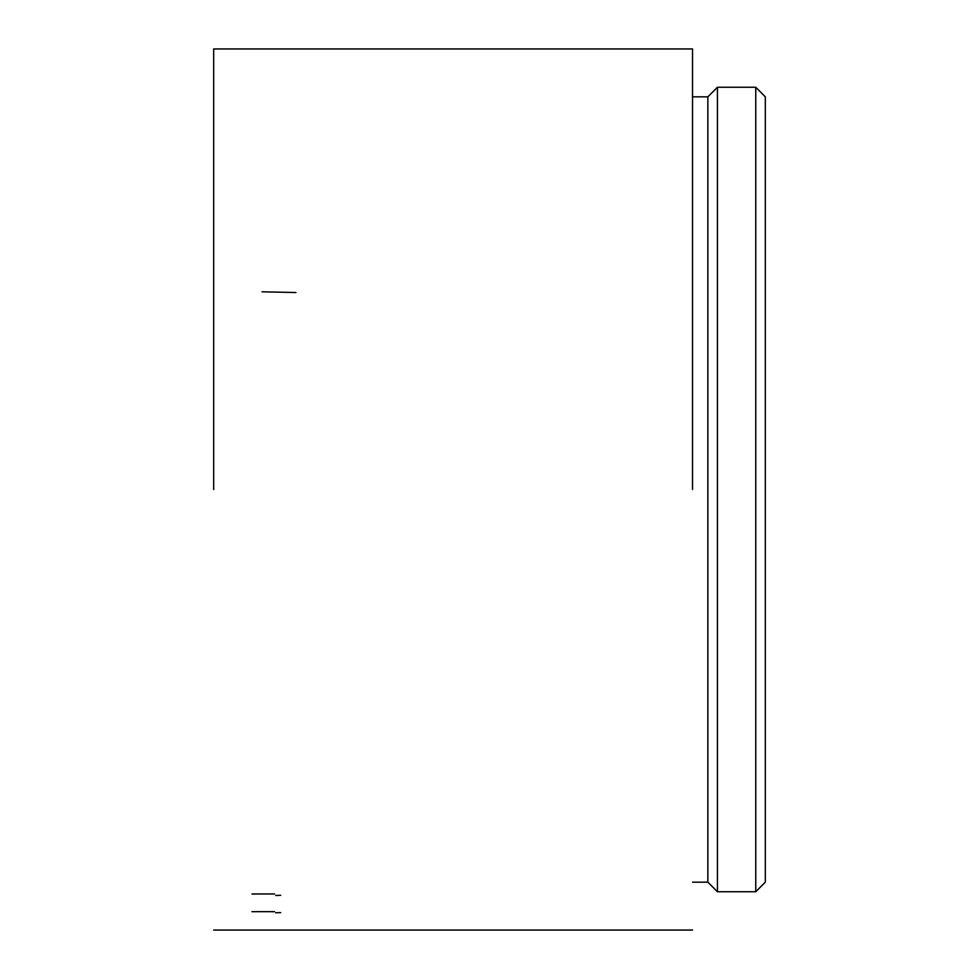 <?xml version="1.0" encoding="UTF-8"?>
<svg xmlns="http://www.w3.org/2000/svg" width="979" height="979" viewBox="0 0 979 979"><rect width="100%" height="100%" fill="white"/><g stroke="black" fill="none" stroke-linecap="round" stroke-linejoin="round"><path stroke-width="1.47" d="M755.751 87.253L765.321 96.835L765.321 882.165L755.751 891.747L755.751 87.253L717.436 87.253L717.436 891.747L755.751 891.747M692.532 882.165L707.854 882.165L707.854 96.835L692.532 96.835M692.532 489.5L692.532 48.95L692.532 489.5M213.679 489.5L213.679 48.95L692.532 48.95L213.679 48.95L213.679 489.5M275.65 912.746L280.679 912.636M274.561 911.669L251.982 911.682M275.65 895.467L280.679 895.308M274.561 893.962L251.982 893.986M262.054 291.815L295.939 292.525M692.532 930.05L213.679 930.05L692.532 930.05M707.854 882.165L717.436 891.747M707.854 96.835L717.436 87.253"/></g></svg>
